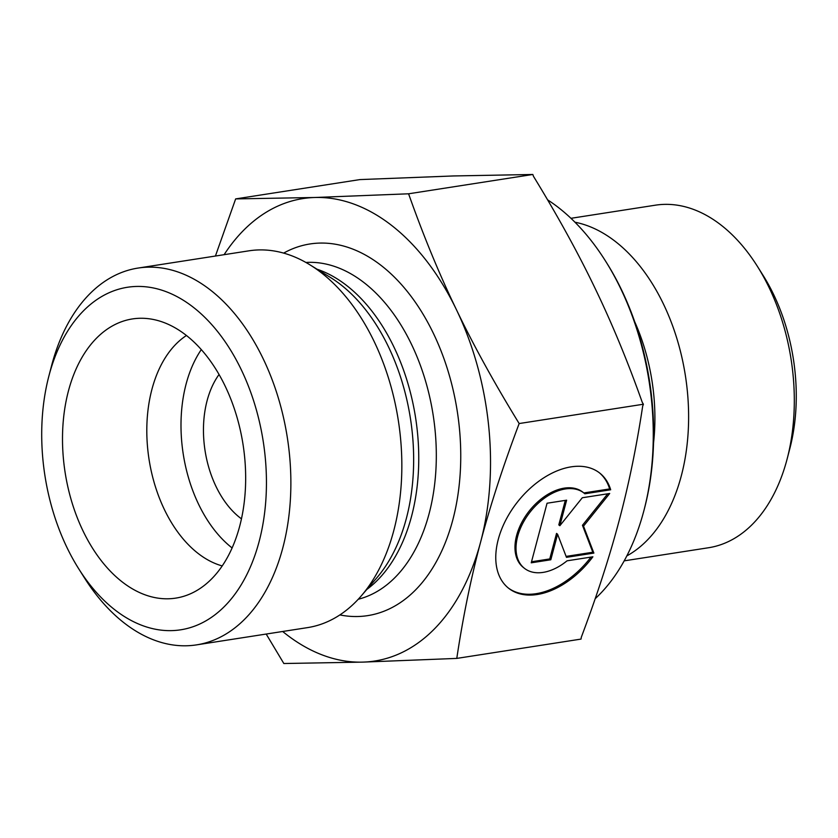 <?xml version="1.0" encoding="UTF-8"?>
<svg xmlns="http://www.w3.org/2000/svg" width="838" height="838" viewBox="0 0 838 838"><rect width="100%" height="100%" fill="white"/><g stroke="black" fill="none" stroke-linecap="round" stroke-linejoin="round"><path stroke-width="1.26" d="M610.682 489.769L584.84 493.781A47.986 30.451 128.4 0 0 583.992 493.069A47.986 30.451 128.4 0 0 530.328 511.777A47.986 30.451 128.4 0 0 524.399 568.29A47.986 30.451 128.4 0 0 567.043 560.821L592.875 556.799A73.43 46.593 -51.6 0 1 508.593 588.234A73.43 46.593 -51.6 0 1 517.675 501.742A73.43 46.593 -51.6 0 1 599.799 473.124A73.43 46.593 -51.6 0 1 610.682 489.769L609.635 488.931A73.43 46.593 128.4 0 0 599.275 472.716M508.069 587.815A73.43 46.593 128.4 0 0 590.979 557.092M524.399 568.29L523.352 567.462A47.986 30.451 -51.6 0 1 529.281 510.939A47.986 30.451 -51.6 0 1 582.944 492.241L583.992 493.069M583.835 492.943L609.635 488.931M531.512 561.774L549.759 558.936L556.537 533.408L557.584 534.235L550.807 559.774L531.24 562.811L547.057 503.229L566.635 500.181L559.857 525.709L582.295 497.751L609.687 493.488L583.51 526.128L593.87 553.08L566.467 557.333L557.584 534.235M550.807 559.774L549.759 558.936M566.1 556.401L592.812 552.242L582.452 525.29L607.728 493.792M593.87 553.08L592.812 552.242M583.51 526.128L582.452 525.29M559.857 525.709L558.799 524.881L565.304 500.391M644.076 509.965L644.611 507.912A220.991 140.868 -98.8 0 0 606.471 262.556L605.34 260.754A224.458 143.078 81.2 0 1 644.076 509.965A224.458 143.078 81.2 0 1 595.19 598.699M547.57 199.821A224.458 143.078 81.2 0 1 605.34 260.754M574.952 222.206A173.33 110.48 81.2 0 1 685.432 375.927A173.33 110.48 81.2 0 1 626.834 555.919M570.95 218.309L655.316 205.195A173.33 110.48 81.2 0 1 757.301 266.201A173.33 110.48 81.2 0 1 787.217 458.648A173.33 110.48 81.2 0 1 708.571 547.738L624.205 560.852M787.217 458.648L789.888 448.372A155.994 99.439 -98.8 0 0 762.957 275.178L757.301 266.201M456.783 658.406L581.027 639.09L581.321 637.205C597.096 595.21 609.708 556.338 619.156 520.576C628.699 484.814 636.545 446.685 642.673 406.189L643.406 404.23L642.275 402.376C627.683 361.283 611.939 323.248 595.053 288.272C578.272 253.286 557.762 215.995 533.523 176.399L532.832 174.482L453.295 175.959L359.89 179.594L235.646 198.91L314.732 197.496L408.588 193.798C423.4 235.667 439.363 274.34 456.49 309.819C473.522 345.308 494.41 383.217 519.162 423.546C503.03 466.326 490.167 505.859 480.593 542.123L480.562 542.238C470.883 578.482 462.964 617.208 456.783 658.406L362.927 662.114L283.841 663.518L266.191 634.052M643.406 404.23L519.162 423.546M532.832 174.482L408.588 193.798M241.459 518.837A86.66 55.245 81.2 0 1 207.154 400.47A86.66 55.245 81.2 0 1 219.032 374.534M480.593 542.123A233.991 149.154 -98.8 0 0 456.49 309.819A233.991 149.154 -98.8 0 0 314.732 197.496A233.991 149.154 -98.8 0 0 224.102 254.689M282.678 631.485A233.991 149.154 -98.8 0 0 362.927 662.114A233.991 149.154 -98.8 0 0 480.562 542.238M215.418 256.04L235.646 198.91M186.413 335.514A121.332 77.337 -98.8 0 0 151.982 389.125A121.332 77.337 -98.8 0 0 222.227 565.922M68.517 390.655A141.266 90.043 81.2 0 1 148.357 318.681A141.266 90.043 81.2 0 1 239.637 526.4A141.266 90.043 81.2 0 1 191.085 593.503A141.266 90.043 81.2 0 1 90.996 545.695A141.266 90.043 81.2 0 1 68.517 390.655M201.277 349.635A121.332 77.337 -98.8 0 0 232.116 547.958M137.987 268.076L248.949 250.824A190.666 121.531 81.2 0 1 309.861 264.787A190.666 121.531 81.2 0 1 393.713 530.842A190.666 121.531 81.2 0 1 361.325 595.828A190.666 121.531 81.2 0 1 307.525 627.62L196.563 644.872A190.666 121.531 -98.8 0 0 282.752 548.094A190.666 121.531 -98.8 0 0 259.99 352.369A190.666 121.531 -98.8 0 0 137.987 268.076A190.666 121.531 -98.8 0 0 51.474 366.08L48.803 376.346A173.33 110.48 81.2 0 1 193.767 307.609A173.33 110.48 81.2 0 1 259.057 541.809A173.33 110.48 81.2 0 1 78.72 568.793A173.33 110.48 81.2 0 1 48.803 376.346M78.72 568.793L84.376 577.759A190.666 121.531 -98.8 0 0 196.563 644.872M653.535 443.051A156.182 99.554 -98.8 0 0 634.659 321.656M339.882 614.924A188.058 119.876 -98.8 0 0 452.74 520.168A188.058 119.876 -98.8 0 0 420.393 309.861A188.058 119.876 -98.8 0 0 283.632 253.107M309.861 264.787L330.162 277.294A173.047 110.302 81.2 0 1 406.273 518.764A173.047 110.302 81.2 0 1 376.87 577.759L361.325 595.828M366.824 589.439A170.732 108.825 -98.8 0 0 411.468 516.627A170.732 108.825 -98.8 0 0 317.036 269.208M305.901 262.451A170.732 108.825 81.2 0 1 410.809 342.92A170.732 108.825 81.2 0 1 429.046 513.893A170.732 108.825 81.2 0 1 358.255 599.254"/></g></svg>
